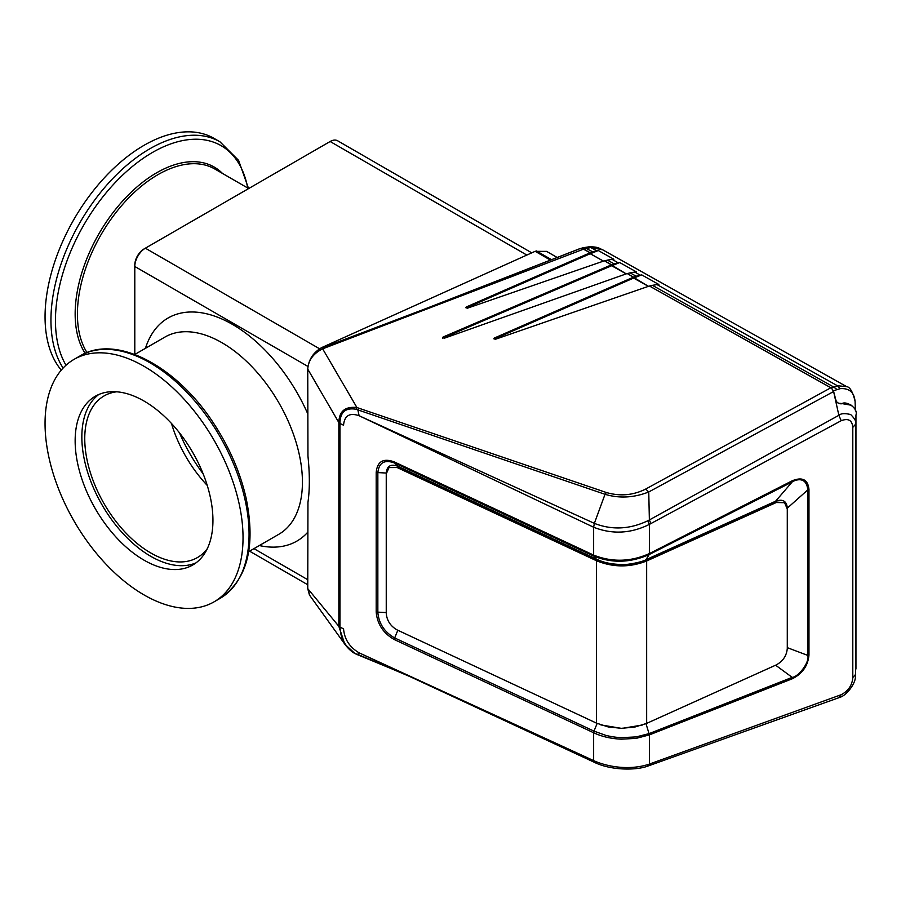 <?xml version="1.0" encoding="UTF-8"?>
<svg xmlns="http://www.w3.org/2000/svg" width="901" height="901" viewBox="0 0 901 901"><rect width="100%" height="100%" fill="white"/><g stroke="black" fill="none" stroke-linecap="round" stroke-linejoin="round"><path stroke-width="1.35" d="M531.748 252.843L337.616 140.77A14.934 8.627 120 0 0 330.149 141.502L145.365 248.192A14.934 8.627 120 0 0 134.801 266.482L134.801 264.962A13.064 7.546 -60 0 1 144.047 248.958L145.365 248.192L144.047 248.958M307.951 366.448L134.801 266.482L134.801 354.465L164.984 337.042A113.864 65.739 -120 0 1 221.916 342.684A113.864 65.739 -120 0 1 302.432 482.136A113.864 65.739 -120 0 1 278.848 534.27L248.665 551.694M207.241 485.402A93.332 53.88 60 0 1 171.494 423.504M203.13 473.813A113.864 65.739 60 0 1 179.479 432.84M116.713 391.8A93.332 53.88 -120 0 0 104.088 395.922A93.332 53.88 -120 0 0 104.077 503.682A93.332 53.88 -120 0 0 197.409 557.573A93.332 53.88 -120 0 0 207.286 548.686M98.795 394.492A97.443 56.256 -120 0 0 102.027 504.875A97.443 56.256 -120 0 0 196.001 562.866M212.94 520.395A97.443 56.256 -120 0 0 170.413 422.332A97.443 56.256 -120 0 0 95.326 396.226A97.443 56.256 -120 0 0 95.326 508.738A97.443 56.256 -120 0 0 192.758 564.995A97.443 56.256 -120 0 0 212.94 520.395M243.033 537.773A139.993 80.831 -120 0 0 181.923 396.879A139.993 80.831 -120 0 0 74.04 359.375A139.993 80.831 -120 0 0 74.04 521.026A139.993 80.831 -120 0 0 214.044 601.857A139.993 80.831 -120 0 0 243.033 537.773M61.279 370.12A139.993 80.831 -60 0 1 81.563 207.039A139.993 80.831 -60 0 1 214.044 138.382L219.934 141.784L238.596 160.378L248.541 188.478M493.872 338.697L494.424 338.01L495.527 339.226L649.396 286L830.485 387.565L833.853 387.103L837.063 389.581L833.47 390.876L831.195 387.948M580.064 248.631L582.181 248.496L590.166 252.776L466.391 306.937L466.132 308.063M603.433 261.132L590.211 253.722L590.166 252.776M465.828 307.624L466.391 306.937L467.495 308.165L604.436 260.783L611.588 264.793L443.01 337.064L442.74 338.202M626.172 273.881L611.633 265.727L611.588 264.793M442.447 337.762L443.01 337.064L444.114 338.292L627.175 273.532L633.572 277.125L494.424 338.01L494.165 339.136M648.393 286.349L633.617 278.06L633.572 277.125M583.645 249.115L322.648 348.822L356.931 407.545C345.139 406.261 339.114 411.261 338.844 422.569L307.748 369.106C308.356 360.242 313.323 353.485 322.648 348.822L580.255 248.552L583.713 249.115L590.966 247.527L602.701 249.814C598.85 248.316 599.03 246.897 589.378 246.761L596.687 250.737L598.298 250.534L590.346 253.733L590.301 252.809L583.713 249.115M606.418 492.532L356.931 407.545L356.019 409.245L605.022 494.3C619.291 498.568 633.865 497.791 648.754 491.969L833.605 391.53L831.95 388.658L830.846 387.79L645.713 489.052C633.2 495.325 620.102 496.485 606.418 492.532L605.022 494.3L594.356 523.368L359.736 416.025L593.646 527.243L594.356 523.368C611.993 530.227 629.799 529.36 647.796 520.767L649.373 519.933L648.754 491.969L645.713 489.052M647.796 520.767L649.418 524.359L649.362 553.586C630.677 561.897 612.106 562.404 593.646 555.106L593.646 527.243C612.252 534.563 630.835 533.606 649.418 524.359L841.196 420.699L838.865 415.305L833.605 391.518M578.893 249.036L580.255 248.552M590.211 253.722L466.414 307.883M611.633 265.727L443.033 338.01M633.617 278.06L494.458 338.956M356.931 654.036L410.192 676.696L359.736 653.112L593.646 760.624L594.356 762.156M358.654 654.79L357.821 654.667L358.654 654.79M354.307 652.898L344.79 644.17L338.844 626.319L307.748 588.635L309.955 595.719L344.79 644.17M358.654 408.198L357.832 409.82L359.127 415.744C349.622 412.467 344.43 415.62 343.551 425.227L339.959 423.447C340.082 412.23 345.443 407.5 356.03 409.245M322.648 348.822L321.623 347.628C313.131 352.629 308.502 359.792 307.748 369.106L307.951 456.041C309.798 474.163 309.798 489.581 307.951 502.308L307.748 588.635L309.403 594.885M359.961 334.26L322.389 348.664M323.144 348.372L322.254 347.932L430.081 306.982M557.178 257.483L546.603 251.379L535.239 251.334L550.443 260.107L535.183 251.3L321.623 347.628M855.578 676.009L855.95 415.046C858.394 408.085 846.118 400.449 841.737 403.761C838.899 404.008 836.916 402.815 835.79 400.19M855.95 669.015L855.95 415.046M839.586 697.419C846.129 695.887 855.387 683.983 855.421 676.899L855.657 674.342L852.797 677.563C852.2 685.244 848.325 690.966 841.196 694.716L838.865 697.532M649.362 553.586L649.204 554.52L792.193 481.922C790.222 482.97 805.967 472.496 807.803 489.885L808.974 489.48L808.974 655.004C807.949 665.828 802.374 673.745 792.272 678.78L649.362 734.889L636.185 738.358L621.42 739.169C611.002 738.73 601.744 736.59 593.646 732.75L593.646 760.624C609.369 767.686 631.466 770.231 649.418 764.059L841.196 694.716M650.916 763.552L649.373 765.433M357.832 654.655L359.127 652.831L359.736 653.112M359.127 652.831C349.611 647.233 344.419 639.214 343.551 628.785L339.959 627.197C340.702 634.912 342.053 639.901 344.002 642.188C347.673 648.01 351.683 651.896 356.03 653.833M338.844 626.319L339.959 627.197M339.959 423.459L338.844 422.659A3.728 2.151 0 0 0 339.959 423.549L339.959 627.107A3.728 2.151 0 0 1 338.844 626.229L338.844 422.659M359.127 415.744L359.736 416.025M650.916 523.526L649.373 519.933L838.865 415.305C840.948 413.401 844.89 413.154 850.679 414.55C854.903 418.74 856.569 421.95 855.657 424.168L852.797 427.401L852.797 677.563M792.261 480.762L649.43 553.563L649.272 554.509M645.972 723.627L649.418 734.867L649.418 764.059L647.796 765.963M808.974 655.004L807.803 655.41L807.803 489.885L787.328 508.13L787.328 647.673L807.803 655.41C809.785 662.562 798.106 677.056 792.204 677.361L775.615 665.208M792.261 678.768L792.193 677.361L649.261 733.56M808.974 489.48C807.949 479.591 802.374 476.685 792.272 480.774L792.204 481.922L775.57 501.249L646.051 559.667M394.323 639.564C383.319 633.302 377.271 624.123 376.19 612.038L386.247 612.579L386.247 473.036C386.934 465.963 390.809 463.711 397.848 466.267L394.672 463.035C384.468 459.33 378.859 462.596 377.846 472.856L377.846 612.398C378.859 623.593 384.468 632.108 394.672 637.942L394.323 639.564L593.646 732.75L593.996 731.128L605.686 735.329C611.16 736.691 616.419 737.468 621.476 737.637L636.129 736.917L649.193 733.583L649.362 734.889M784.58 502.69L775.57 502.015L645.972 560.467L634.473 564.06L621.487 565.254L608.569 563.925L597.172 560.219L593.996 556.232L394.672 463.046L394.323 461.92L593.646 555.106L593.996 556.232C612.218 563.395 630.61 562.821 649.204 554.52M787.283 648.821L787.328 647.673M397.848 466.267L597.172 559.453C603.636 562.596 611.756 564.285 621.532 564.499C626.893 565.209 643.055 561.819 645.983 559.712L649.193 554.509M775.57 501.249C782.732 498.715 786.652 501.012 787.328 508.13M397.848 630.193L394.672 637.942L593.996 731.128L597.172 723.379M386.247 612.579L386.259 613.288M600.866 724.911L621.791 728.425L642.717 724.956M830.485 387.52L649.598 286.067L652.414 285.335L833.853 387.103L837.423 385.752L840.16 388.669C849.35 387.993 854.328 392.385 855.105 401.846L855.072 401.159C852.763 391.822 849.958 386.98 846.647 386.63L602.701 249.814M648.45 286.327L627.355 273.589L630.148 272.857L636.117 276.202L641.703 274.873L658.845 284.491L657.009 284.57L837.423 385.752L846.636 386.63M840.16 388.669L837.063 389.581M851.839 405.326L840.746 403.378C838.504 403.592 836.916 402.623 835.993 400.483L833.47 390.876M640.093 275.087L634.709 272.057L636.534 271.978L619.719 262.551L618.109 262.754L612.049 259.353L613.885 259.274L598.298 250.534M626.229 273.859L604.639 260.896M603.49 261.11L590.346 253.733M584.636 247.629L592.712 251.852L596.687 250.737M592.712 251.852L590.301 252.809M604.639 260.851L607.454 260.119L614.133 263.869L618.109 262.754M612.049 259.353L607.454 260.119M614.133 263.869L611.723 264.815M619.719 262.551L611.756 265.75M634.709 272.057L630.148 272.857M636.117 276.202L633.707 277.148M641.703 274.873L633.752 278.082M657.009 284.57L652.414 285.335M584.163 249.003L582.114 248.203M583.341 247.73L582.609 247.899M582.958 247.966L585.188 248.777M646.659 723.379L634.777 727.073L621.453 728.312L608.164 726.927L596.473 723.12L397.138 629.934C390.538 626.172 386.912 620.665 386.259 613.412L386.259 473.881L389.018 467.563L397.138 467.529L596.473 560.726C613.142 567.517 629.878 567.596 646.659 560.974L776.257 502.521L784.568 502.69L787.283 508.975L787.283 648.517C786.629 655.748 782.958 661.221 776.257 664.915L646.659 723.379L646.659 560.974L645.972 559.78M389.018 467.563L397.138 467.529M596.473 723.12L596.473 560.726L597.172 560.219L397.848 467.033M145.444 348.327A128.798 74.366 60 0 1 232.481 324.394A128.798 74.366 60 0 1 307.748 413.807M307.748 532.221A128.798 74.366 60 0 1 259.308 545.544M85.156 353.338A115.249 66.539 -60 0 1 112.985 212.659A115.249 66.539 -60 0 1 222.491 173.431M248.665 188.546L214.855 169.028A113.864 65.739 120 0 0 109.899 220.756A113.864 65.739 120 0 0 87.003 352.584M80.076 355.895C116.218 333.708 177.148 366.2 214.382 424.472C229.744 448.124 240.33 472.71 246.131 498.219C255.94 546.637 247.257 580.03 220.069 598.377A139.993 80.831 -120 0 0 249.059 534.293A139.993 80.831 -120 0 0 187.949 393.399A139.993 80.831 -120 0 0 80.076 355.895L74.04 359.375M63.115 368.058A139.993 80.831 -60 0 1 149.938 148.721A139.993 80.831 -60 0 1 219.934 141.784M247.719 188.005A137.234 79.232 120 0 0 152.483 152.449A137.234 79.232 120 0 0 65.998 365.232M307.748 579.703L253.947 548.641M319.618 348.8L145.365 248.192M526.837 255.062L330.149 141.502M841.196 420.699C848.325 418.019 852.188 420.249 852.797 427.401M394.323 461.92C383.319 457.888 377.271 461.413 376.19 472.496L376.19 612.038M386.247 473.036L376.19 472.496M551.536 259.679L536.365 250.929M535.746 251.142L550.939 259.916M775.57 502.015L776.257 502.521M220.069 598.377L214.044 601.857M307.748 584.749L249.577 551.164M579.388 248.822L359.983 334.248M396.665 670.885L358.069 654.914M356.3 654.171L358.057 654.937M839.619 697.442L649.869 765.366M356.3 654.137C352.989 652.887 349.351 649.846 345.398 645.026M649.858 765.377L648.326 765.906C636.511 770.625 610.585 770.535 593.973 762.122L410.203 676.707M582.575 247.91L579.805 248.732M583.409 247.707L589.378 246.761M855.072 401.159L855.409 410.879"/></g></svg>
